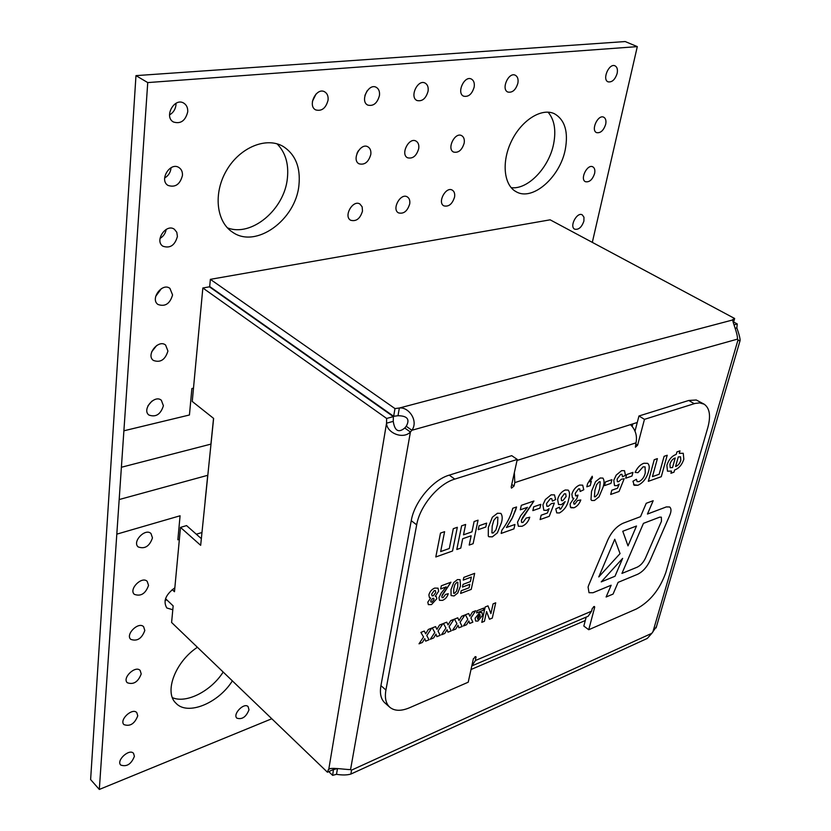 <?xml version="1.0" encoding="UTF-8"?>
<svg xmlns="http://www.w3.org/2000/svg" width="831" height="831" viewBox="0 0 831 831"><rect width="100%" height="100%" fill="white"/><g stroke="black" fill="none" stroke-linecap="round" stroke-linejoin="round"><path stroke-width="1.25" d="M588.078 587.05L589.023 592.711L592.991 592.742L611.149 585.232L606.121 596.99L613.06 594.082L618.098 582.365L637.533 574.325C642.695 571.821 646.871 567.241 650.05 560.572L669.807 515.21C671.438 511.158 671.375 508.416 669.63 506.993L666.337 506.931L647.453 514.046L653.176 500.719L646.238 503.274L640.514 516.664L623.219 523.177C616.82 526.075 611.678 531.653 607.825 539.911L588.795 584.972L588.078 587.05L589.023 592.711L592.981 592.742L611.149 585.232L606.111 596.99L613.06 594.082L618.098 582.365L637.533 574.325C642.695 571.821 646.871 567.241 650.05 560.572L669.796 515.21C671.438 511.158 671.375 508.416 669.63 506.983L666.337 506.92L647.442 514.046L653.176 500.709M248.988 709.819L248.105 706.62C244.117 702.174 232.348 714.255 236.887 718.171C242.112 719.739 246.142 716.966 248.988 709.819M362.493 211.074L362.15 206.826L359.937 204.031C352.936 199.367 343.234 216.34 350.651 220.246C356.239 221.732 360.187 218.678 362.493 211.074M409.725 203.875C410.161 200.551 409.361 198.225 407.304 196.895C400.615 192.584 391.401 209.308 398.475 212.871C403.71 214.18 407.45 211.178 409.725 203.875M454.567 197.04C455.066 193.716 454.308 191.41 452.293 190.133C445.904 186.134 437.106 202.598 443.868 205.859C448.771 207.002 452.334 204.062 454.567 197.04M464.186 143.088C464.706 139.463 463.875 136.98 461.672 135.65C454.973 131.703 446.486 148.874 453.539 152.042C458.452 153.133 462.005 150.141 464.186 143.088M418.72 148.624C419.198 144.999 418.305 142.485 416.04 141.093C409.008 136.845 400.137 154.306 407.543 157.776C412.789 159.012 416.518 155.968 418.72 148.624M370.803 154.473C371.218 150.847 370.273 148.302 367.946 146.848C360.571 142.246 351.253 159.999 359.023 163.8C364.632 165.224 368.559 162.118 370.803 154.473M357.008 153.309L358.286 150.868M379.445 95.586C379.892 91.607 378.832 88.855 376.266 87.328C368.497 82.809 359.626 101.403 367.769 105.09C373.379 106.43 377.274 103.262 379.445 95.586M364.934 95.409L367.125 90.839M428.079 91.202C428.588 87.245 427.591 84.533 425.108 83.079C417.723 78.903 409.247 97.165 416.985 100.52C422.231 101.683 425.929 98.577 428.079 91.202M474.169 87.058C474.73 83.11 473.805 80.451 471.395 79.059C464.373 75.195 456.24 93.114 463.605 96.167C468.518 97.185 472.039 94.142 474.169 87.058M517.9 83.11C518.513 79.205 517.661 76.587 515.334 75.257C508.655 71.663 500.813 89.239 507.824 92.044C512.436 92.927 515.802 89.956 517.9 83.11M328.058 100.208C328.442 96.23 327.31 93.436 324.672 91.826C316.486 86.923 307.148 105.838 315.718 109.91C321.742 111.458 325.856 108.227 328.058 100.208M312.414 101.351L316.05 94.007M141.218 673.91L140.148 670.461C135.505 665.08 121.991 677.899 127.268 682.729C133.5 684.921 138.154 681.981 141.218 673.91M137.759 715.834L136.793 712.645C132.42 707.389 118.937 719.895 123.933 724.611C130.052 726.72 134.664 723.791 137.759 715.834M134.404 756.314L133.542 753.353C129.418 748.232 115.976 760.458 120.724 765.05C126.728 767.075 131.288 764.167 134.404 756.314M144.812 630.469L143.628 626.74C138.673 621.214 125.159 634.385 130.727 639.34C137.094 641.605 141.789 638.644 144.812 630.469M148.541 585.419L147.212 581.378C141.935 575.727 128.452 589.283 134.342 594.342C140.813 596.679 145.55 593.708 148.541 585.419M152.468 537.906L150.982 533.523C145.352 527.737 131.921 541.739 138.154 546.912C144.76 549.312 149.528 546.31 152.468 537.906M177.408 236.482L176.806 232.296L174.417 229.294C166.252 223.092 154.182 240.761 162.876 246.205C170.054 248.625 174.894 245.384 177.408 236.482M160.019 238.424C163.447 236.368 165.494 233.355 166.179 229.408M182.446 175.497C182.654 171.955 181.522 169.327 179.049 167.613C170.324 161.432 158.783 180.036 167.987 185.417C175.227 187.764 180.047 184.461 182.446 175.497M164.631 178C168.34 175.819 170.469 172.536 171.009 168.163L171.03 167.696M187.723 111.821C187.92 107.885 186.632 104.997 183.848 103.179C174.541 97.061 163.624 116.704 173.367 121.97C180.649 124.214 185.427 120.827 187.723 111.821M169.545 114.886C173.295 112.715 175.434 109.36 175.985 104.841L175.995 103.293M172.568 294.953L169.94 288.388C162.294 282.197 149.819 299.035 158.004 304.489C165.109 306.961 169.96 303.782 172.568 294.953M155.709 296.314L161.411 288.606M167.924 351.046L165.608 345.052C158.461 338.913 145.654 355.003 153.371 360.436C160.383 362.939 165.234 359.802 167.924 351.046M151.709 351.773L156.706 345.488M163.406 405.767L161.359 400.272C154.67 394.216 141.613 409.631 148.884 415.022C155.792 417.515 160.632 414.43 163.406 405.767M148.011 405.715L151.917 401.113M594.612 173.471C595.256 170.158 594.653 167.945 592.825 166.844C587.351 163.697 579.643 179.267 585.44 181.709C589.439 182.436 592.493 179.693 594.612 173.471M605.695 124.276C606.37 120.713 605.726 118.355 603.742 117.213C598.05 114.117 590.55 130.259 596.565 132.628C600.553 133.313 603.597 130.529 605.695 124.276M617.153 73.377C617.869 69.534 617.173 67.031 615.044 65.846C609.113 62.813 601.841 79.568 608.074 81.843C612.063 82.477 615.096 79.651 617.153 73.377M583.902 221.056L583.954 217.182L582.251 214.834C577.005 211.635 569.1 226.676 574.699 229.179C578.677 229.948 581.752 227.237 583.902 221.056M734.085 324.828L737.274 323.965L736.827 327.892C738.988 333.854 740.078 338.04 740.13 340.44L738.697 340.585L737.492 339.121C737.71 332.951 731.862 320.61 732.786 319.478L734.656 318.502L550.143 219.82L210.368 279.341L209.682 286.529L393.655 416.3L394.974 408.582L399.337 408.021C408.613 406.671 418.762 420.87 411.885 430.271L410.421 432.016C402.806 439.869 386.695 432.702 386.54 423.187L386.654 418.45L202.847 287.993L193.488 388.17L191.888 388.534L189.437 414.991L123.892 430.79L119.176 499.545L207.729 475.301L205.091 501.228L207.74 475.301L119.176 499.545L116.807 534.146L180.078 515.781L177.855 539.797L179.371 539.34L174.842 587.797C165.566 594.643 162.897 601.364 166.834 607.991L172.796 609.746L171.601 622.481L327.424 772.207L333.449 769.496L333.709 768.363M165.057 600.418L166.813 599.878M197.404 647.266C175.268 661.746 163.8 692.285 175.975 703.223C187.536 716.01 218.48 703.223 232.368 680.869M172.412 697.666C186.393 703.836 211.23 690.987 223.175 672.03M298.942 185.136C300.666 167.363 295.462 154.493 283.298 146.516C266.595 136.481 240.045 147.201 226.666 170.199C213.068 193.052 216.257 221.804 232.587 232.202C255.886 248.936 295.774 219.955 298.942 185.136M227.393 227.819C251.357 237.386 284.503 209.537 287.391 178.218C288.876 163.852 285.438 152.385 277.055 143.836M565.267 149.57C568.497 131.838 564.914 119.913 554.526 113.785C541.802 107.479 521.567 120.09 511.501 141.083C501.259 161.983 503.815 185.458 516.3 191.805C532.515 201.362 560.001 177.325 565.267 149.57M511.158 187.65C527.633 189.998 549.042 167.758 553.633 143.846C556.251 130.197 554.391 119.633 548.055 112.154M191.888 388.534L193.488 388.17L192.252 401.456L213.619 418.409L200.666 545.323L180.483 527.394L179.371 539.34L177.855 539.797L180.078 515.781L116.807 534.146L99.315 789.45L271.799 718.753M196.334 534.219L201.964 532.515L196.334 534.219M592.316 242.372L637.304 46.619L147.741 82.581L123.892 430.801L189.437 414.991M202.847 287.993L209.433 286.82L393.375 416.632L393.25 421.369C394.715 430.915 398.548 433.138 404.759 428.017L406.224 426.272C410.13 419.364 407.398 415.843 398.007 415.718L393.655 416.3M314.596 360.529L314.056 360.654L314.596 360.529M210.918 444.118L213.546 418.357L210.918 444.118L121.388 467.261L210.918 444.118M637.304 46.619L625.182 41.55L135.972 75.631L90.621 779.571L99.315 789.45M147.741 82.581L135.972 75.631M347.451 384.223L348.002 384.088L347.451 384.223M165.546 598.673L173.16 605.892L172.796 609.746M180.483 527.394L186.57 525.597L201.341 538.654M174.842 587.797L174.479 591.724L172.194 589.584M393.25 421.369L386.54 423.187L328.796 769.194C331.122 767.169 345.395 769.641 350.557 769.599L351.471 770.16L350.952 774.025C347.265 775.157 342.445 775.261 336.493 774.326L337.469 768.665M645.614 639.195L647.297 638.426L651.826 633.315L656.511 626.491M593.594 606.62L594.653 607.399L588.732 629.732L636.317 609.009C649.977 601.665 659.824 589.491 665.839 572.486L707.815 427.591C710.962 415.895 709.726 408.094 704.137 404.167L696.274 399.991L688.764 400.469L638.966 415.988L637.263 422.491L517.038 460.436M471 669.526L585.284 620.528L583.829 626.065L588.732 629.732M511.751 484.442L514.036 486.031L511.47 488.15L511.2 486.966L517.256 459.429L511.719 455.658L449.239 475.135C432.806 479.819 414.316 501.914 411.252 520.694L380.93 685.648C379.601 693.48 380.91 699.235 384.867 702.881L389.801 707.254C394.548 711.118 401.144 711.284 409.59 707.732L468.217 682.209L473.39 658.692L475.924 656.646L475.446 660.5L591.558 611.201L588.13 616.28L586.25 617.08M632.183 426.396L632.827 423.893M330.686 768.446L328.474 769.444L327.424 772.207M386.654 418.45L393.375 416.632M328.733 771.615L332.639 775.365L336.493 774.326M332.639 775.365L333.449 769.444M333.626 769.599L337.064 768.623M737.274 323.965L733.648 322.023M394.974 408.582L210.368 279.341M734.656 318.502L733.368 322.989M350.557 769.599L410.421 432.016L404.759 428.017M737.492 339.121L411.885 430.271L406.224 426.272M732.63 319.987L399.337 408.021L398.007 415.718M736.827 327.892L735.321 328.297M634.302 429.627L635.237 430.209M585.024 617.599L585.886 618.243M586.187 617.111L585.284 620.528M637.263 422.491L634.998 431.133M704.137 404.167L699.66 402.89L695.038 403.44L644.461 419.354L637.606 445.219L635.383 447.192L636.016 442.819L514.794 482.624L514.347 472.662M514.036 486.031L514.794 482.624M517.256 459.429L454.786 479.103C438.342 483.839 419.811 506.027 416.684 524.839L385.916 690.021C384.566 697.863 385.864 703.608 389.801 707.254M594.653 607.399L594.508 606.485L592.295 608.385L591.558 611.201M457.704 593.064L454.069 595.952L451.088 595.567L450.994 589.595L453.788 582.489L457.445 579.591L460.094 579.664L460.478 586.032L457.704 593.064L454.069 595.952M438.051 588.171L438.643 591.194L435.299 596.284L436.327 596.627L436.784 598.767L431.497 604.573L428.349 604.636L427.809 602.174L430.645 598.04L429.45 597.645L428.869 594.996C429.741 591.672 431.673 589.366 434.686 588.088L438.051 588.171L438.643 591.194L435.299 596.274L436.317 596.616L436.784 598.767L431.497 604.573L428.349 604.625L427.809 602.174L430.645 598.04L429.45 597.634L428.869 594.996M479.684 612.592L482.022 612.561L482.531 615.356L477.908 621.058L475.623 621.037L475.093 618.264L479.684 612.592M472.475 612L475.675 610.733L470.886 617.973L472.86 622.18L469.681 623.468L468.861 620.954L466.575 624.715L463.366 626.003L467.791 619.324L465.422 614.784L468.642 613.517L469.868 616.249L472.475 612L469.868 616.249L468.642 613.517M450.682 620.622L453.955 619.324L449.114 626.657L451.212 630.885L447.951 632.194L447.068 629.669L444.762 633.471L441.469 634.791L445.946 628.039L443.453 623.479L446.746 622.18L448.054 624.922L450.682 620.622L448.054 624.922L446.746 622.18M428.329 629.462L431.684 628.132L426.791 635.559L429.004 639.797L425.659 641.148L424.724 638.613L422.387 642.456L419.021 643.817L423.54 636.972L420.901 632.401L424.288 631.061L425.669 633.824L428.329 629.462L425.669 633.824L424.288 631.061M474.106 521.546L478.054 520.185L473.119 543.682L469.203 545.074L471.146 535.777L462.69 538.737L460.779 548.076L456.801 549.499L461.62 525.826L465.63 524.454L463.501 534.811L471.956 531.861L474.106 521.546M497.457 513.246L500.864 513.392C502.443 515.542 502.61 518.7 501.373 522.865L497.374 532.889L492.336 536.847L488.898 536.753L488.285 536.088L488.337 527.384L492.368 517.214L497.457 513.246L500.864 513.392C502.443 515.542 502.62 518.7 501.384 522.865L497.374 532.889L492.336 536.847L488.898 536.753L488.285 536.088M520.684 515.729L527.488 507.315L520.299 509.808L521.307 505.341L533.928 501.01L521.359 520.258L521.65 522.439L522.959 522.45L526.168 518.087L529.752 517.225C528.35 521.754 525.774 524.777 522.024 526.272L518.388 526.283L517.516 522.159L520.694 515.729L527.488 507.315L520.299 509.808M551.13 494.829L554.485 494.892L555.627 499.545L552.407 501.124L551.794 498.683L550.382 498.6L546.549 503.524L546.871 506.256L548.315 506.287L551.348 503.628L554.35 503.077L549.229 516.321L540.129 519.562L541.147 515.22L547.39 513.007L549.073 508.717L546.569 510.369L543.817 510.255L542.903 504.884L545.385 499.524L551.13 494.829L554.485 494.892L555.627 499.545L552.407 501.114L551.794 498.673L550.382 498.6L546.538 503.524L546.86 506.256L548.315 506.287M579.581 485.075L582.687 485.159L583.757 489.75L580.163 491.485L579.706 488.908L578.573 488.867L575.27 493.271L575.592 495.858L578.002 495.099L576.818 498.683L573.681 502.329L573.92 504.085L574.823 504.095L577.503 500.542L580.807 499.961C579.332 503.918 577.046 506.526 573.93 507.793L570.44 507.211L570.108 503.929L573.868 498.309L572.486 498.018L571.842 494.206C573.328 489.656 575.914 486.613 579.581 485.075L582.687 485.159L583.757 489.75L580.163 491.474L579.706 488.908L578.573 488.867M599.026 496.834L594.456 500.491L591.703 500.48L590.997 499.66L591.516 491.308L595.547 481.668L600.159 478.012L602.901 478.085C604.355 480.089 604.407 483.175 603.026 487.33L599.026 496.834L594.456 500.491L591.703 500.48L590.997 499.66M621.598 470.658L624.486 470.678L625.473 475.311L622.502 476.776L621.983 474.345L620.778 474.293L617.121 479.009L617.371 481.71L618.617 481.72L621.453 479.196L624.185 478.718L619.043 491.485L610.702 494.455L611.793 490.248L617.506 488.233L619.199 484.089L616.872 485.657L614.525 485.574L613.777 480.256L616.228 475.093L621.598 470.658L624.486 470.678L625.473 475.311L622.502 476.776L621.972 474.345L620.778 474.293L617.121 479.009L617.36 481.71L618.607 481.72M645.272 472.901L645.074 466.887L643.038 466.856L637.979 472.673L635.123 472.403C637.377 467.573 640.296 464.529 643.89 463.262L647.629 463.324C649.395 464.799 649.697 467.521 648.533 471.468C646.653 478.24 643.09 482.853 637.865 485.294L634.219 485.294L632.952 481.263L636.401 479.29L637.128 481.606L639.049 481.616C642.249 479.944 644.316 477.046 645.272 472.901L645.074 466.887L643.038 466.866L637.979 472.673M666.878 465.215C668.81 459.522 671.926 455.918 676.216 454.412L676.912 451.929L679.987 450.869L679.291 453.352L683.259 453.279L683.83 459.304C681.919 464.903 678.834 468.476 674.595 470.014L673.983 472.185L670.929 473.275L671.531 471.094L667.48 471.198L666.878 465.215L667.47 471.187L671.531 471.094L670.918 473.265L673.983 472.185L674.595 470.014C678.834 468.476 681.908 464.903 683.83 459.304L683.259 453.279L679.28 453.352L679.976 450.869M667.21 455.253L661.268 476.714L648.336 481.315L654.226 459.72L657.383 458.629L652.46 476.62L659.139 474.262L664.094 456.333L667.21 455.253L661.268 476.714M626.667 474.563L632.962 472.382L631.996 476.028L625.701 478.22L626.667 474.563M605.435 481.928L611.907 479.684L610.951 483.372L604.48 485.626L605.435 481.928M592.223 476.246L592.42 477.763L589.719 481.855L591.319 481.305L590.239 485.626L586.8 486.81L587.59 483.673L592.223 476.246L592.42 477.763L589.719 481.855L591.319 481.305L590.239 485.626L586.8 486.81M565.225 489.999L568.196 490.113C569.806 492.025 569.983 495.037 568.705 499.151C567.594 505.425 564.498 510.026 559.44 512.956L556.749 512.904L555.794 508.884L559.46 507.159L559.772 509.05L560.79 509.06L565.142 501.592L561.372 504.635L558.546 504.521L557.622 499.421C558.91 494.777 561.444 491.64 565.225 489.999L568.207 490.113C569.817 492.035 569.983 495.047 568.705 499.151C567.594 505.425 564.498 510.026 559.44 512.956L556.739 512.904L555.794 508.884M533.731 506.796L540.804 504.344L539.911 508.156L532.848 510.618L533.731 506.796M506.422 527.488L514.929 524.486L513.932 528.88L501.155 533.429L501.872 530.188C507.242 523.146 510.878 515.833 512.779 508.271L516.55 506.972L515.719 509.912L511.844 518.866L506.411 527.488L514.929 524.475L513.932 528.88L501.155 533.429M479.072 525.743L486.623 523.125L485.782 527.031L478.251 529.659L479.072 525.743M457.33 527.301L452.531 551.015L435.808 556.967L440.492 533.087L444.595 531.674L440.669 551.576L449.301 548.512L453.29 528.693L457.33 527.301L452.531 551.015L435.808 556.967M439.578 625.016L442.892 623.707L438.02 631.082L440.181 635.31L436.877 636.639L435.963 634.115L433.647 637.938L430.313 639.278L434.821 632.474L432.255 627.914L435.589 626.595L436.929 629.347L439.578 625.016L436.929 629.347L435.589 626.595M461.652 616.28L464.882 615.002L460.073 622.284L462.109 626.501L458.878 627.8L458.037 625.286L455.741 629.067L452.49 630.365L456.936 623.655L454.505 619.105L457.767 617.817L459.034 620.56L461.652 616.28L459.034 620.56L457.767 617.817M495.712 602.807L492.284 618.119L489.501 619.251L486.571 611.574L484.421 621.297L481.793 622.357L485.179 606.973L488.005 605.861L490.913 613.59L493.095 603.846L495.712 602.807L492.284 618.119L489.49 619.24L486.571 611.574L484.421 621.297L481.783 622.357M483.808 608.063L483.33 610.245L476.589 612.925L477.056 610.733L483.808 608.063M441.178 593.054L446.154 586.894L440.679 588.961L441.303 585.813L450.942 582.209L441.843 596.18L442.061 597.634L443.162 597.634L445.499 594.456L448.252 593.687C447.317 596.918 445.416 599.141 442.559 600.346L439.526 600.366L438.924 597.676L441.178 593.054L446.164 586.894L440.669 588.95M463.812 577.4L474.667 573.348L471.25 589.376L460.634 593.438L461.195 590.768L469.089 587.766L469.827 584.276L462.472 587.06L463.033 584.38L470.388 581.607L471.354 577.067L463.251 580.1L463.812 577.4M638.966 415.988L644.461 419.354M471.779 666.015L475.446 660.5M630.5 424.631C635.538 429.783 637.377 435.849 636.016 442.819M675.582 466.482C678.065 465.64 679.82 463.563 680.828 460.229L680.547 456.811L678.283 456.915L675.582 466.482C678.075 465.64 679.82 463.563 680.828 460.229L680.547 456.811L678.283 456.915L675.593 466.482M669.931 464.28L670.202 467.666L672.528 467.552L675.208 457.985C672.674 458.847 670.908 460.945 669.931 464.28L670.202 467.666L672.528 467.562L675.219 457.985C672.674 458.847 670.908 460.945 669.931 464.28L669.931 464.28M661.268 476.703L648.336 481.315M657.383 458.629L652.46 476.62L659.139 474.262M637.969 472.673L635.113 472.403M643.89 463.262L647.629 463.324C649.395 464.799 649.697 467.521 648.533 471.468L648.533 471.468C646.643 478.24 643.09 482.842 637.855 485.283L633.575 484.681M636.39 479.29L637.128 481.606L639.049 481.616M632.962 472.382L631.996 476.028L625.701 478.22M624.185 478.708L619.043 491.485L610.692 494.455M617.506 488.223L619.199 484.089L616.872 485.657L614.514 485.574L613.777 480.245M611.907 479.684L610.951 483.372L604.48 485.626M600.159 478.012L602.89 478.085C604.355 480.089 604.397 483.175 603.026 487.33L599.016 496.834M599.67 488.462L600.242 481.772L599.213 481.741L596.658 484.618L594.923 490.124L594.373 496.793L595.391 496.813L597.925 493.946L599.67 488.462L600.231 481.772L599.213 481.741L596.658 484.618L594.923 490.124L594.373 496.793L595.391 496.813M578.573 488.857L575.27 493.271L575.592 495.858L576.548 495.899M578.002 495.099L576.818 498.683L573.681 502.329L573.909 504.085L574.813 504.095M580.796 499.961C579.332 503.908 577.046 506.526 573.93 507.793L570.98 507.762M570.097 503.929L573.868 498.309L572.486 498.008L571.842 494.206M559.45 507.159L559.772 509.039L560.79 509.06L565.142 501.592L561.372 504.635L558.546 504.521L557.622 499.421M566.119 496.564L565.714 493.853L564.374 493.77L561.237 497.966L561.507 500.626L562.878 500.667L566.119 496.564L565.714 493.853L564.374 493.759L561.237 497.966L561.507 500.626L562.867 500.667M554.35 503.067L549.229 516.321L540.119 519.562M547.38 513.007L549.073 508.707L546.569 510.369M546.559 510.369L543.806 510.255L542.903 504.884M540.794 504.334L539.911 508.156L532.837 510.618M533.928 501.01L522.699 517.339L521.359 520.258L521.639 522.429L522.959 522.45M529.742 517.214C528.339 521.754 525.763 524.777 522.013 526.272L518.388 526.283L517.505 522.159M516.55 506.972L512.602 517.381L506.411 527.488M497.572 524.153L497.873 517.214L496.616 517.162L493.843 520.248L492.201 526.033L491.921 532.941L493.178 532.983L495.92 529.918L497.572 524.153L497.862 517.214L496.606 517.162L493.843 520.248L492.201 526.033L491.921 532.941L493.178 532.993M486.623 523.125L485.782 527.031L478.251 529.659M478.054 520.185L473.119 543.682L469.203 545.074L471.146 535.777L462.69 538.737L460.779 548.076L456.79 549.488M465.63 524.454L463.501 534.811L471.956 531.85M444.595 531.674L440.669 551.576M440.659 551.566L449.301 548.512M431.684 628.132L426.791 635.559L429.004 639.797L425.659 641.148L424.724 638.613M424.714 638.613L422.387 642.456L419.011 643.807M442.892 623.697L438.02 631.072L440.181 635.31L436.867 636.639L435.963 634.115L433.647 637.938L430.313 639.268M453.955 619.324L449.114 626.657L451.212 630.885L447.951 632.194L447.068 629.669L444.762 633.471L441.469 634.791M464.882 615.002L460.062 622.284L462.109 626.501L458.878 627.8L458.026 625.286L455.741 629.067L452.49 630.365M475.664 610.733L470.886 617.973L472.86 622.18L469.681 623.458L468.861 620.954L466.575 624.715L463.366 625.992M487.994 605.851L490.913 613.59L493.095 603.846M482.022 612.561L482.531 615.356L477.908 621.058M477.898 621.058L475.623 621.037L475.093 618.264M480.121 616.051L480.027 614.535L479.342 614.545L477.534 617.526L477.607 619.126L480.121 616.051L480.027 614.535L479.342 614.535L477.524 617.526L477.607 619.126L478.24 619.126M483.808 608.053L483.33 610.245M483.33 610.234L476.579 612.914M435.724 592.565L435.413 590.654L434.229 590.602L431.725 594.04L432.037 595.775L433.231 595.817L435.724 592.565L435.413 590.644L434.229 590.592L431.715 594.04L432.037 595.775L433.231 595.817M433.979 599.608L433.772 598.341L432.743 598.33L430.728 600.855L430.957 602.08L431.964 602.091L433.979 599.608L433.761 598.341L432.733 598.33L430.728 600.844L430.967 602.08L431.975 602.091M450.942 582.209L442.788 594.092L441.843 596.18L442.061 597.624L443.162 597.634M448.252 593.687C447.317 596.918 445.416 599.13 442.559 600.346L439.526 600.366L438.924 597.666M454.058 595.952L451.088 595.567M457.445 579.591L460.083 579.664L460.478 586.032L457.694 593.064M456.884 582.292L454.91 584.505L453.788 588.525L453.653 593.251L454.619 593.272L456.583 591.07L457.704 587.05L457.85 582.313L456.884 582.292L454.91 584.505L453.799 588.535L453.653 593.251L454.619 593.272M457.704 587.05L457.85 582.313L456.884 582.302M474.667 573.348L471.25 589.376L460.634 593.438M469.079 587.766L469.827 584.276L462.472 587.06M470.388 581.596L471.354 577.067L463.251 580.1M614.753 539.257L598.777 576.932L620.051 553.612L614.753 539.257L598.777 576.932L620.051 553.612L614.753 539.257M661.445 521.266L661.362 517.183L659.689 517.152L643.443 523.353L621.941 573.421L637.117 567.22C640.587 565.547 643.381 562.483 645.51 558.006L661.455 521.266L661.362 517.183L659.689 517.152L643.443 523.364L621.941 573.421L637.117 567.22M636.504 526.013L622.772 531.258L628.007 545.863L636.504 526.013L622.772 531.258L628.007 545.863L636.504 526.013M614.992 576.257L622.648 558.37L601.228 581.887L614.992 576.257L622.648 558.38L601.228 581.887L614.992 576.257M652.875 632.017L737.959 340.087M351.471 770.16L651.826 633.315M380.93 685.648L385.916 690.021M411.252 520.694L416.684 524.839M449.239 475.135L454.786 479.103M635.694 444.024L637.606 445.219M688.764 400.469L694.217 403.689M475.01 656.656L476.101 657.539M647.297 638.426L350.952 774.025M740.13 340.44L656.095 627.904M328.858 769.153L329.782 768.665M588.13 616.28L472.216 665.756"/></g></svg>
